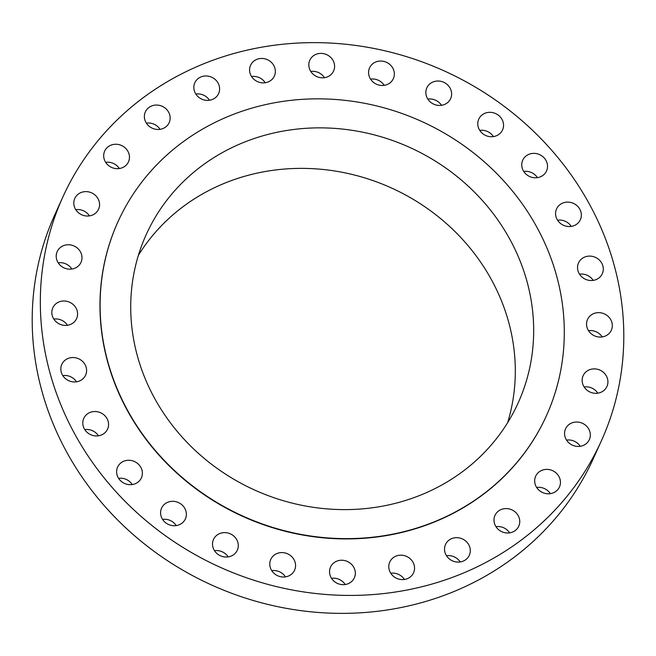 <?xml version="1.0" encoding="UTF-8"?>
<svg xmlns="http://www.w3.org/2000/svg" width="656" height="656" viewBox="0 0 656 656"><rect width="100%" height="100%" fill="white"/><g stroke="black" fill="none" stroke-linecap="round" stroke-linejoin="round"><path stroke-width="0.98" d="M593.385 313.732A13.063 12.038 24.4 0 0 587.53 319.464A13.063 12.038 24.4 0 0 590.736 333.355A13.063 12.038 24.4 0 0 605.472 335.979A13.063 12.038 24.4 0 0 611.326 330.247A13.063 12.038 24.4 0 0 608.12 316.356A13.063 12.038 24.4 0 0 593.385 313.732M588.99 369.976A13.063 12.038 24.4 0 0 583.135 375.708A13.063 12.038 24.4 0 0 586.341 389.598A13.063 12.038 24.4 0 0 601.076 392.222A13.063 12.038 24.4 0 0 606.931 386.491A13.063 12.038 24.4 0 0 603.725 372.6A13.063 12.038 24.4 0 0 588.99 369.976M571.409 423.112A13.063 12.038 24.4 0 0 565.554 428.844A13.063 12.038 24.4 0 0 568.76 442.734A13.063 12.038 24.4 0 0 583.487 445.358A13.063 12.038 24.4 0 0 589.35 439.627A13.063 12.038 24.4 0 0 586.136 425.736A13.063 12.038 24.4 0 0 571.409 423.112M541.52 470.467A13.063 12.038 24.4 0 0 535.665 476.199A13.063 12.038 24.4 0 0 538.871 490.089A13.063 12.038 24.4 0 0 553.598 492.713A13.063 12.038 24.4 0 0 559.461 486.982A13.063 12.038 24.4 0 0 556.247 473.091A13.063 12.038 24.4 0 0 541.52 470.467M500.831 509.671A13.063 12.038 24.4 0 0 494.968 515.403A13.063 12.038 24.4 0 0 498.183 529.294A13.063 12.038 24.4 0 0 512.91 531.918A13.063 12.038 24.4 0 0 518.765 526.186A13.063 12.038 24.4 0 0 515.559 512.295A13.063 12.038 24.4 0 0 500.831 509.671M451.369 538.756A13.063 12.038 24.4 0 0 445.514 544.488A13.063 12.038 24.4 0 0 448.72 558.387A13.063 12.038 24.4 0 0 463.448 561.011A13.063 12.038 24.4 0 0 469.311 555.279A13.063 12.038 24.4 0 0 466.096 541.38A13.063 12.038 24.4 0 0 451.369 538.756M395.625 556.272A13.063 12.038 24.4 0 0 389.771 562.003A13.063 12.038 24.4 0 0 392.977 575.894A13.063 12.038 24.4 0 0 407.704 578.518A13.063 12.038 24.4 0 0 413.567 572.786A13.063 12.038 24.4 0 0 410.353 558.896A13.063 12.038 24.4 0 0 395.625 556.272M336.389 561.323A13.063 12.038 24.4 0 0 330.534 567.055A13.063 12.038 24.4 0 0 333.74 580.954A13.063 12.038 24.4 0 0 348.475 583.578A13.063 12.038 24.4 0 0 354.33 577.846A13.063 12.038 24.4 0 0 351.124 563.947A13.063 12.038 24.4 0 0 336.389 561.323M276.635 553.672A13.063 12.038 24.4 0 0 270.78 559.404A13.063 12.038 24.4 0 0 273.987 573.303A13.063 12.038 24.4 0 0 288.722 575.927A13.063 12.038 24.4 0 0 294.577 570.195A13.063 12.038 24.4 0 0 291.371 556.296A13.063 12.038 24.4 0 0 276.635 553.672M219.358 533.705A13.063 12.038 24.4 0 0 213.503 539.429A13.063 12.038 24.4 0 0 216.71 553.328A13.063 12.038 24.4 0 0 231.445 555.952A13.063 12.038 24.4 0 0 237.3 550.22A13.063 12.038 24.4 0 0 234.094 536.329A13.063 12.038 24.4 0 0 219.358 533.705M167.436 502.406A13.063 12.038 24.4 0 0 161.573 508.138A13.063 12.038 24.4 0 0 164.787 522.028A13.063 12.038 24.4 0 0 179.514 524.652A13.063 12.038 24.4 0 0 185.369 518.921A13.063 12.038 24.4 0 0 182.163 505.03A13.063 12.038 24.4 0 0 167.436 502.406M123.459 461.357A13.063 12.038 24.4 0 0 117.596 467.088A13.063 12.038 24.4 0 0 120.811 480.979A13.063 12.038 24.4 0 0 135.538 483.603A13.063 12.038 24.4 0 0 141.393 477.871A13.063 12.038 24.4 0 0 138.186 463.981A13.063 12.038 24.4 0 0 123.459 461.357M89.642 412.608A13.063 12.038 24.4 0 0 83.779 418.339A13.063 12.038 24.4 0 0 86.994 432.238A13.063 12.038 24.4 0 0 101.721 434.862A13.063 12.038 24.4 0 0 107.576 429.131A13.063 12.038 24.4 0 0 104.37 415.232A13.063 12.038 24.4 0 0 89.642 412.608M67.675 358.619A13.063 12.038 24.4 0 0 61.812 364.351A13.063 12.038 24.4 0 0 65.026 378.241A13.063 12.038 24.4 0 0 79.753 380.865A13.063 12.038 24.4 0 0 85.616 375.134A13.063 12.038 24.4 0 0 82.402 361.243A13.063 12.038 24.4 0 0 67.675 358.619M58.663 302.08A13.063 12.038 24.4 0 0 52.808 307.812A13.063 12.038 24.4 0 0 56.014 321.702A13.063 12.038 24.4 0 0 70.741 324.326A13.063 12.038 24.4 0 0 76.604 318.595A13.063 12.038 24.4 0 0 73.39 304.704A13.063 12.038 24.4 0 0 58.663 302.08M63.058 245.836A13.063 12.038 24.4 0 0 57.203 251.568A13.063 12.038 24.4 0 0 60.409 265.459A13.063 12.038 24.4 0 0 75.145 268.083A13.063 12.038 24.4 0 0 81 262.351A13.063 12.038 24.4 0 0 77.793 248.46A13.063 12.038 24.4 0 0 63.058 245.836M80.647 192.7A13.063 12.038 24.4 0 0 74.784 198.432A13.063 12.038 24.4 0 0 77.998 212.323A13.063 12.038 24.4 0 0 92.726 214.947A13.063 12.038 24.4 0 0 98.58 209.215A13.063 12.038 24.4 0 0 95.374 195.324A13.063 12.038 24.4 0 0 80.647 192.7M110.528 145.345A13.063 12.038 24.4 0 0 104.673 151.077A13.063 12.038 24.4 0 0 107.879 164.968A13.063 12.038 24.4 0 0 122.615 167.592A13.063 12.038 24.4 0 0 128.469 161.86A13.063 12.038 24.4 0 0 125.263 147.969A13.063 12.038 24.4 0 0 110.528 145.345M151.224 106.141A13.063 12.038 24.4 0 0 145.37 111.873A13.063 12.038 24.4 0 0 148.576 125.763A13.063 12.038 24.4 0 0 163.303 128.387A13.063 12.038 24.4 0 0 169.166 122.656A13.063 12.038 24.4 0 0 165.952 108.765A13.063 12.038 24.4 0 0 151.224 106.141M200.687 77.047A13.063 12.038 24.4 0 0 194.824 82.779A13.063 12.038 24.4 0 0 198.038 96.678A13.063 12.038 24.4 0 0 212.765 99.302A13.063 12.038 24.4 0 0 218.62 93.57A13.063 12.038 24.4 0 0 215.414 79.671A13.063 12.038 24.4 0 0 200.687 77.047M256.43 59.54A13.063 12.038 24.4 0 0 250.567 65.272A13.063 12.038 24.4 0 0 253.782 79.163A13.063 12.038 24.4 0 0 268.509 81.787A13.063 12.038 24.4 0 0 274.364 76.055A13.063 12.038 24.4 0 0 271.158 62.164A13.063 12.038 24.4 0 0 256.43 59.54M315.659 54.481A13.063 12.038 24.4 0 0 309.804 60.213A13.063 12.038 24.4 0 0 313.01 74.112A13.063 12.038 24.4 0 0 327.746 76.736A13.063 12.038 24.4 0 0 333.601 71.004A13.063 12.038 24.4 0 0 330.394 57.105A13.063 12.038 24.4 0 0 315.659 54.481M375.412 62.131A13.063 12.038 24.4 0 0 369.558 67.863A13.063 12.038 24.4 0 0 372.764 81.762A13.063 12.038 24.4 0 0 387.499 84.386A13.063 12.038 24.4 0 0 393.354 78.654A13.063 12.038 24.4 0 0 390.148 64.755A13.063 12.038 24.4 0 0 375.412 62.131M432.689 82.107A13.063 12.038 24.4 0 0 426.835 87.838A13.063 12.038 24.4 0 0 430.041 101.729A13.063 12.038 24.4 0 0 444.776 104.353A13.063 12.038 24.4 0 0 450.631 98.63A13.063 12.038 24.4 0 0 447.425 84.731A13.063 12.038 24.4 0 0 432.689 82.107M484.62 113.406A13.063 12.038 24.4 0 0 478.765 119.138A13.063 12.038 24.4 0 0 481.971 133.029A13.063 12.038 24.4 0 0 496.699 135.653A13.063 12.038 24.4 0 0 502.562 129.921A13.063 12.038 24.4 0 0 499.347 116.03A13.063 12.038 24.4 0 0 484.62 113.406M528.597 154.455A13.063 12.038 24.4 0 0 522.734 160.187A13.063 12.038 24.4 0 0 525.948 174.078A13.063 12.038 24.4 0 0 540.675 176.702A13.063 12.038 24.4 0 0 546.538 170.97A13.063 12.038 24.4 0 0 543.324 157.079A13.063 12.038 24.4 0 0 528.597 154.455M584.381 257.193A13.063 12.038 24.4 0 0 578.518 262.925A13.063 12.038 24.4 0 0 581.733 276.816A13.063 12.038 24.4 0 0 596.46 279.44A13.063 12.038 24.4 0 0 602.315 273.708A13.063 12.038 24.4 0 0 599.108 259.817A13.063 12.038 24.4 0 0 584.381 257.193M562.413 203.196A13.063 12.038 24.4 0 0 556.559 208.928A13.063 12.038 24.4 0 0 559.765 222.827A13.063 12.038 24.4 0 0 574.492 225.451A13.063 12.038 24.4 0 0 580.355 219.719A13.063 12.038 24.4 0 0 577.141 205.82A13.063 12.038 24.4 0 0 562.413 203.196M117.957 221.794A235.16 216.628 24.4 0 0 117.891 221.933A235.16 216.628 24.4 0 0 175.66 472.049A235.16 216.628 24.4 0 0 440.799 519.29A235.16 216.628 24.4 0 0 546.243 416.125A235.16 216.628 24.4 0 0 546.309 415.978M440.93 518.994A235.16 216.628 24.4 0 0 546.374 415.83A235.16 216.628 24.4 0 0 488.605 165.722A235.16 216.628 24.4 0 0 223.466 118.482A235.16 216.628 24.4 0 0 118.023 221.646A235.16 216.628 24.4 0 0 175.792 471.762A235.16 216.628 24.4 0 0 440.93 518.994M237.816 144.902A204.131 188.042 24.4 0 0 146.28 234.454A204.131 188.042 24.4 0 0 196.431 451.566A204.131 188.042 24.4 0 0 426.58 492.574A204.131 188.042 24.4 0 0 518.117 403.022A204.131 188.042 24.4 0 0 467.966 185.91A204.131 188.042 24.4 0 0 237.816 144.902M507.629 422.685A204.131 188.042 24.4 0 0 440.545 218.538A204.131 188.042 24.4 0 0 219.448 185.418A204.131 188.042 24.4 0 0 138.4 255.307M62.861 196.989L54.727 214.93A295.577 272.281 24.4 0 0 127.338 529.31A295.577 272.281 24.4 0 0 460.602 588.686A295.577 272.281 24.4 0 0 593.139 459.011L601.273 441.07A295.577 272.281 24.4 0 0 528.662 126.69A295.577 272.281 24.4 0 0 195.398 67.314A295.577 272.281 24.4 0 0 62.861 196.989A295.577 272.281 24.4 0 0 135.472 511.368A295.577 272.281 24.4 0 0 468.737 570.745A295.577 272.281 24.4 0 0 601.273 441.07M588.522 330.722A13.063 12.038 -155.6 0 1 602.2 336.922M584.127 386.974A13.063 12.038 -155.6 0 1 597.805 393.174M566.546 440.102A13.063 12.038 -155.6 0 1 580.216 446.301M536.657 487.457A13.063 12.038 -155.6 0 1 550.335 493.656M495.961 526.67A13.063 12.038 -155.6 0 1 509.638 532.869M446.506 555.755A13.063 12.038 -155.6 0 1 460.184 561.954M390.763 573.262A13.063 12.038 -155.6 0 1 404.432 579.461M331.526 578.321A13.063 12.038 -155.6 0 1 345.204 584.521M271.773 570.671A13.063 12.038 -155.6 0 1 285.45 576.87M214.496 550.696A13.063 12.038 -155.6 0 1 228.173 556.895M162.573 519.404A13.063 12.038 -155.6 0 1 176.243 525.604M118.597 478.355A13.063 12.038 -155.6 0 1 132.266 484.554M84.772 429.606A13.063 12.038 -155.6 0 1 98.449 435.805M62.812 375.609A13.063 12.038 -155.6 0 1 76.481 381.808M53.8 319.078A13.063 12.038 -155.6 0 1 67.478 325.278M58.195 262.826A13.063 12.038 -155.6 0 1 71.873 269.026M75.784 209.699A13.063 12.038 -155.6 0 1 89.454 215.898M105.665 162.344A13.063 12.038 -155.6 0 1 119.343 168.543M146.362 123.131A13.063 12.038 -155.6 0 1 160.039 129.33M195.816 94.046A13.063 12.038 -155.6 0 1 209.494 100.245M251.568 76.539A13.063 12.038 -155.6 0 1 265.237 82.738M310.796 71.479A13.063 12.038 -155.6 0 1 324.474 77.679M370.55 79.13A13.063 12.038 -155.6 0 1 384.227 85.329M427.827 99.105A13.063 12.038 -155.6 0 1 441.504 105.304M479.757 130.396A13.063 12.038 -155.6 0 1 493.427 136.596M523.734 171.446A13.063 12.038 -155.6 0 1 537.403 177.645M579.519 274.192A13.063 12.038 -155.6 0 1 593.188 280.391M557.551 220.195A13.063 12.038 -155.6 0 1 571.228 226.394"/></g></svg>
